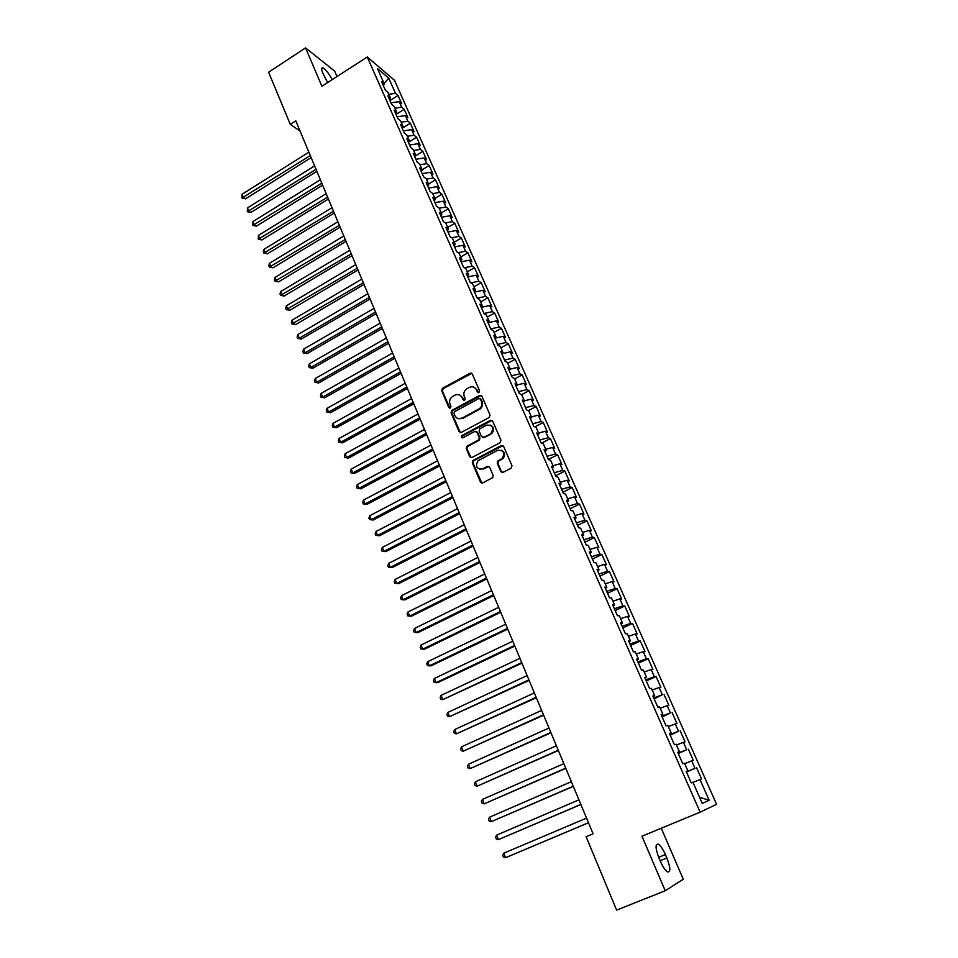 <?xml version="1.0" encoding="UTF-8"?>
<svg xmlns="http://www.w3.org/2000/svg" width="958" height="958" viewBox="0 0 958 958"><rect width="100%" height="100%" fill="white"/><g stroke="black" fill="none" stroke-linecap="round" stroke-linejoin="round"><path stroke-width="1.44" d="M478.964 392.517L479.563 390.804L472.258 373.943L470.043 373.201L442.476 388.325L441.686 390.696L448.811 407.497L450.452 407.976L450.955 406.336L450.021 404.156C449.039 401.115 449.829 398.612 452.404 396.636L455.038 395.175C458.14 393.87 460.499 394.672 462.115 397.582L463.049 399.773L464.606 400.3L465.205 398.6L464.271 396.42C463.265 393.379 464.055 390.864 466.642 388.876L469.312 387.403C472.438 386.074 474.821 386.876 476.449 389.798L477.395 391.99L478.964 392.517M500.83 471.516L503.118 472.33L511.117 468.187L511.991 465.708L503.609 446.344L501.333 445.542L472.809 460.606L472.294 462.81L480.473 482.09L482.736 482.916L492.747 477.623L493.178 475.479L489.634 467.205L487.371 466.378L482.628 468.857C476.641 469.228 475.072 466.546 477.946 460.798L497.465 450.38C503.429 449.901 505.058 452.547 502.363 458.319L497.717 461.049L497.262 463.217L500.83 471.516L502.196 472.522M336.988 76.52L334.641 71.096L305.554 47.9L321.924 86.256L367.273 56.989L700.13 812.168L641.956 836.202L665.235 890.748L616.605 910.1L586.128 836.729L593.098 833.807L295.806 120.84L290.286 124.372L300.058 131.042M305.554 47.9L268.611 72.221L290.286 124.372M489.191 417.484L490.053 415.042L481.862 396.109L479.623 395.355L451.913 410.359L451.062 412.778L459.062 431.639L461.277 432.417L489.191 417.484M492.675 421.089L500.962 440.237L500.088 442.692L471.947 457.529L469.707 456.715L466.235 448.536L466.797 446.308L478.725 439.89L479.287 437.65L476.964 432.25L474.725 431.459L462.965 437.722C461.373 437.806 460.99 437.087 461.828 435.591L490.412 420.311L492.675 421.089M367.273 56.989L394.504 80.292L716.584 804.301L700.13 812.168M514.662 378.937L522.134 374.889L526.325 384.326L524.134 383.26L517.308 384.936L515.033 383.835L519.344 393.582L521.595 394.636L524.469 401.139L522.218 400.097L526.553 409.916L528.792 410.91L531.678 417.449L529.451 416.479L533.822 426.37L536.037 427.304L538.947 433.89L536.743 432.992L541.138 442.943L543.33 443.805L546.264 450.44L544.084 449.613L548.515 459.648L550.682 460.439L553.64 467.121L551.473 466.366L555.939 476.473L558.083 477.192L561.065 483.934L558.933 483.239L563.424 493.418L565.543 494.077L568.549 500.854L566.441 500.232L570.968 510.494L573.064 511.069L576.081 517.907L573.998 517.368L578.56 527.702L580.632 528.205L583.673 535.091L581.626 534.624L586.224 545.03L588.26 545.461L591.326 552.407L589.302 552L593.936 562.502L595.948 562.861L599.037 569.854L597.038 569.519L601.708 580.093L603.696 580.38L606.809 587.422L604.833 587.17L609.539 597.828L611.503 598.031L614.641 605.133L612.689 604.965L617.431 615.695L619.359 615.826L622.52 622.975L620.604 622.88L625.382 633.705L627.286 633.753L630.472 640.962L628.58 640.95L633.394 651.847L635.274 651.811L638.483 659.08L636.615 659.152L641.465 670.133L643.309 670.013L646.554 677.342L644.71 677.486L649.608 688.562L651.428 688.359L654.685 695.736L652.877 695.975L657.799 707.136L659.595 706.848L662.876 714.285L661.104 714.608L666.073 725.853L667.834 725.481L671.139 732.966L669.391 733.385L674.396 744.713L676.132 744.258L679.462 751.802L677.749 752.305L682.791 763.73L684.491 763.179L687.856 770.795L686.168 771.382L691.257 782.89L692.921 782.255L702.274 803.415L709.171 800.265L699.568 797.284M516.146 386.361L517.308 384.936L514.458 378.482L512.183 377.368L507.908 367.692L510.195 368.854L507.369 362.447L505.07 361.262L500.83 351.658L503.142 352.891L500.339 346.533L498.004 345.287L493.801 335.743L496.136 337.036L493.346 330.726L490.999 329.408L486.82 319.948L489.179 321.301L486.413 315.038L484.041 313.661L479.898 304.261L482.269 305.674L479.527 299.447L477.144 298.022L473.012 288.681L475.419 290.154L472.689 283.975L470.282 282.49L466.187 273.222L468.606 274.754L465.899 268.623L463.468 267.066L459.409 257.87L461.84 259.45L459.157 253.367L456.715 251.75L452.679 242.625L455.134 244.266L452.463 238.219L449.997 236.554L445.985 227.477L448.464 229.178L445.805 223.178L443.326 221.454L439.351 212.448L441.842 214.197L439.207 208.233L436.704 206.461L432.753 197.516L435.267 199.324L432.657 193.408L430.13 191.576L426.214 182.691L428.741 184.559L426.142 178.679L423.604 176.799L419.712 167.973L422.262 169.889L419.676 164.046L417.125 162.118L413.257 153.352L415.82 155.316L413.257 149.52L410.683 147.532L406.839 138.838L409.425 140.85L406.875 135.09L404.288 133.054L400.48 124.408L403.067 126.48L400.54 120.756L397.941 118.672L394.145 110.086L396.768 112.206L394.253 106.53L391.63 104.386L387.87 95.86L390.493 98.027L388.002 92.387L385.367 90.208L381.631 81.741L384.278 83.957L377.476 68.569L388.792 78.209L395.51 93.357L388.84 94.267M389.954 100.59L398.049 95.489L395.51 93.357M398.049 95.489L401.725 103.763L399.199 101.668L401.665 107.236L394.983 108.182M396.049 114.397L404.192 109.308L401.665 107.236M404.192 109.308L407.892 117.654L405.378 115.607L407.869 121.199L401.174 122.181M403.067 126.48L402.192 128.288L410.371 123.235L407.869 121.199M410.371 123.235L414.096 131.629L411.605 129.629L414.107 135.258L407.401 136.275M408.826 142.023L416.598 137.245L414.107 135.258M416.598 137.245L420.346 145.688L417.868 143.736L420.382 149.412L413.676 150.466M415.568 155.807L422.861 151.352L420.382 149.412M422.861 151.352L426.633 159.854L424.166 157.95L426.705 163.662L419.987 164.752M422.203 169.77L429.16 165.542L426.705 163.662M429.16 165.542L432.968 174.117L430.525 172.26L433.076 178.008L426.346 179.134M428.525 184.056L435.507 179.841L433.076 178.008M435.507 179.841L439.339 188.475L436.908 186.666L439.483 192.45L432.753 193.624M434.884 198.438L441.901 194.234L439.483 192.45M441.901 194.234L445.757 202.916L443.35 201.168L445.937 207L439.159 208.209M441.279 212.916L448.344 208.724L445.937 207M448.344 208.724L452.224 217.478L449.829 215.778L452.427 221.645L445.446 222.927M447.721 227.501L454.822 223.322L452.427 221.645M454.822 223.322L458.726 232.123L456.355 230.471L458.978 236.387L451.769 237.752M454.212 242.182L461.349 238.015L458.978 236.387M461.349 238.015L465.277 246.877L462.918 245.284L465.564 251.236L458.116 252.684M460.738 256.96L467.911 252.804L465.564 251.236M467.911 252.804L471.875 261.726L469.528 260.181L472.186 266.18L464.498 267.725M467.324 271.832L474.521 267.701L472.186 266.18M474.521 267.701L478.521 276.682L476.198 275.197L478.868 281.233L470.905 282.873M473.947 286.813L481.179 282.694L478.868 281.233M481.179 282.694L485.203 291.735L482.904 290.31L485.598 296.381L477.335 298.142M480.605 301.902L487.885 297.794L485.598 296.381M487.885 297.794L491.933 306.907L489.658 305.53L492.364 311.649L483.97 313.482M487.323 317.098L494.639 313.003L492.364 311.649M494.639 313.003L498.723 322.175L496.448 320.858L499.19 327.013L490.771 328.905M494.089 332.39L501.441 328.307L499.19 327.013M501.441 328.307L505.549 337.551L503.297 336.294L506.052 342.497L497.633 344.437M500.89 347.802L508.291 343.73L506.052 342.497M508.291 343.73L512.422 353.035L510.195 351.837L512.973 358.088L504.543 360.076M507.752 363.31L515.188 359.262L512.973 358.088M515.188 359.262L519.344 368.626L517.14 367.489L519.931 373.788L511.5 375.823M522.134 374.889L519.931 373.788M524.134 383.26L526.948 389.595L518.506 391.69M521.607 394.672L529.127 390.648L526.948 389.595M529.127 390.648L533.343 400.145L531.187 399.127L534.013 405.509L525.559 407.665M528.289 410.683L536.169 406.503L534.013 405.509M536.169 406.503L540.42 416.071L538.276 415.125L541.126 421.556L532.672 423.759M534.959 426.849L543.258 422.478L541.126 421.556M543.258 422.478L547.545 432.118L545.425 431.232L548.299 437.71L539.821 439.973M541.629 443.135L550.407 438.56L548.299 437.71M550.407 438.56L554.718 448.272L552.622 447.458L555.52 453.972L547.03 456.295M548.443 459.493L557.604 454.775L555.52 453.972M557.604 454.775L561.939 464.546L559.867 463.792L562.789 470.366L554.299 472.749M555.64 475.803L564.849 471.085L562.789 470.366M564.849 471.085L569.22 480.94L567.172 480.245L570.106 486.868L561.616 489.31M562.897 492.22L572.154 487.526L570.106 486.868M572.154 487.526L576.56 497.453L574.537 496.831L577.494 503.489L568.98 506.004M570.202 508.758L579.506 504.088L577.494 503.489M579.506 504.088L583.937 514.075L581.937 513.524L584.919 520.242L576.405 522.805M577.554 525.415L586.907 520.769L584.919 520.242M586.907 520.769L591.385 530.828L589.409 530.349L592.403 537.115L583.889 539.749M584.967 542.192L594.367 537.57L592.403 537.115M594.367 537.57L598.87 547.713L596.93 547.293L599.947 554.107L591.421 556.802M592.427 559.089L601.887 554.49L599.947 554.107M601.887 554.49L606.426 564.705L604.498 564.37L607.54 571.231L599.001 573.986M599.947 576.117L609.456 571.543L607.54 571.231M609.456 571.543L614.03 581.829L612.126 581.566L615.204 588.487L606.654 591.302M607.528 593.277L617.084 588.715L615.204 588.487M617.084 588.715L621.694 599.085L619.814 598.894L622.904 605.863L614.353 608.749M615.156 610.557L624.772 606.019L622.904 605.863M624.772 606.019L629.406 616.473L627.562 616.353L630.675 623.371L622.113 626.328M622.844 627.969L632.508 623.454L630.675 623.371M632.508 623.454L637.19 633.98L635.37 633.933L638.507 641.01L629.933 644.027M630.592 645.5L640.315 641.022L638.507 641.01M640.315 641.022L645.021 651.62L643.225 651.656L646.387 658.781L637.812 661.87M638.387 663.175L648.171 658.721L646.387 658.781M648.171 658.721L652.913 669.403L651.153 669.51L654.338 676.695L645.752 679.845M646.255 680.982L656.086 676.54L654.338 676.695M656.086 676.54L660.864 687.305L659.128 687.497L662.337 694.73L653.751 697.963M654.17 698.909L662.337 694.73M664.062 694.514L668.888 705.351L667.175 705.627L670.408 712.92L661.81 716.213M662.158 716.991L670.408 712.92M672.109 712.608L676.959 723.541L675.282 723.889L678.539 731.241L669.941 734.606M670.193 735.205L678.539 731.241M680.204 730.846L685.09 741.863L683.449 742.294L686.73 749.707L678.12 753.144M678.3 753.551L686.73 749.707M688.371 749.228L693.293 760.317L691.676 760.844L694.981 768.304L686.371 771.825M686.467 772.04L694.981 768.304M696.586 767.753L701.555 778.926L699.975 779.537L709.171 800.265M687.856 770.795L686.239 771.525M699.975 779.537L692.993 782.423M679.462 751.802L677.869 752.569M691.676 760.844L684.707 763.67M671.139 732.966L669.57 733.78M683.449 742.294L676.48 745.061M662.876 714.285L661.331 715.123M675.282 723.889L668.325 726.595M654.685 695.736L653.152 696.61M667.175 705.627L660.23 708.273M646.554 677.342L645.045 678.252M659.128 687.497L652.182 690.095M638.483 659.08L636.998 660.026M651.153 669.51L644.207 672.049M630.472 640.962L629.011 641.932M643.225 651.656L636.292 654.134M622.52 622.975L621.083 623.993M635.37 633.933L628.436 636.363M614.641 605.133L613.216 606.174M627.562 616.353L620.64 618.712M606.809 587.422L605.42 588.499M619.814 598.894L612.904 601.205M599.037 569.854L597.672 570.956M612.126 581.566L605.216 583.829M591.326 552.407L589.984 553.544M604.498 564.37L597.6 566.573M583.673 535.091L582.344 536.264M596.93 547.293L590.032 549.449M576.081 517.907L574.776 519.116M589.409 530.349L582.512 532.456M568.549 500.854L567.256 502.088M581.937 513.524L575.051 515.584M561.065 483.934L559.795 485.191M574.537 496.831L567.651 498.831M553.64 467.121L552.383 468.414M567.172 480.245L560.298 482.209M546.264 450.44L545.03 451.757M559.867 463.792L553.005 465.708M538.947 433.89L537.725 435.231M552.622 447.458L545.761 449.314M531.678 417.449L530.481 418.814M545.425 431.232L538.576 433.052M524.469 401.139L523.296 402.528M538.276 415.125L531.439 416.898M531.187 399.127L524.349 400.863M510.195 368.854L509.057 370.303M470.653 373.488L471.384 373.093M503.142 352.891L502.016 354.364M517.14 367.489L509.907 369.225M496.136 337.036L495.035 338.533M510.195 351.837L502.591 353.61M489.179 321.301L488.089 322.822M503.297 336.294L495.346 338.102M482.269 305.674L481.203 307.219M496.448 320.858L488.185 322.69M475.419 290.154L474.366 291.723M489.658 305.53L481.251 307.338M468.606 274.754L467.564 276.347M482.904 290.31L474.509 292.07M461.84 259.45L460.822 261.067M476.198 275.197L467.815 276.91M455.134 244.266L454.128 245.907M469.528 260.181L461.169 261.845M448.464 229.178L447.47 230.842M462.918 245.284L454.559 246.889M441.842 214.197L440.872 215.885M456.355 230.471L447.997 232.04M435.267 199.324L434.309 201.036M449.829 215.778L441.482 217.286M428.741 184.559L427.795 186.283M443.35 201.168L435.016 202.629M422.262 169.889L421.328 171.638M436.908 186.666L428.597 188.079M415.82 155.316L414.91 157.088M430.525 172.26L422.215 173.637M409.425 140.85L408.527 142.646M424.166 157.95L415.868 159.279M417.868 143.736L409.581 145.017M396.768 112.206L395.894 114.038M411.605 129.629L403.318 130.863M390.493 98.027L389.643 99.883M405.378 115.607L397.115 116.792M384.278 83.957L383.44 85.825M399.199 101.668L390.936 102.817M665.235 890.748L683.27 879.252L661.26 828.227M388.792 78.209L384.026 83.394M332.175 79.634C328.905 73.443 325.828 69.527 322.966 67.886C321.277 67.479 321.265 69.311 322.906 73.395L327.648 82.556M660.481 861.541C662.9 866.99 665.235 870.451 667.475 871.924C670.768 872.427 670.564 867.792 666.852 857.997L665.379 854.572C662.972 849.147 660.637 845.71 658.385 844.237C655.116 843.675 655.32 848.273 658.984 858.057L660.481 861.541M478.341 392.66L477.144 390.098L474.21 387.319M459.804 395.055L462.822 397.881L464.019 400.444M471.815 373.345L443.195 388.625L442.404 390.996L449.805 408.168M481.359 395.462L452.463 410.731L451.769 413.054L460.355 432.609M480.449 399.043L478.88 398.516L454.535 411.677L453.936 413.377L454.918 415.688C456.535 418.622 458.894 419.436 462.007 418.143L479.383 408.731C481.742 406.707 482.437 404.252 481.455 401.366L480.186 398.66M458.128 418.598L462.007 418.143M481.132 399.342L482.137 401.653C483.119 404.539 482.437 406.994 480.066 409.018L462.714 418.418M476.377 431.519L477.659 432.501L479.97 437.902L479.419 440.141L467.504 446.536L466.941 448.775L471.061 457.708M492.113 420.394L462.714 435.722L462.439 437.866M490.245 433.83L491.095 433.256C494.124 427.472 492.592 424.777 486.508 425.172L479.73 428.825L479.144 431.088L481.467 436.501L483.718 437.291L491.765 433.507C494.532 429.962 494.112 427.148 490.484 425.065M482.748 437.483L483.718 437.291M490.915 434.082L484.401 437.543M501.321 450.224C504.986 452.14 505.561 454.906 503.034 458.547L498.388 461.277L497.932 463.433L501.489 471.719M479.683 469.276L482.628 468.857M488.951 466.402L483.311 469.073M502.986 445.602L473.503 460.822L472.989 463.025L481.898 483.107M308.871 152.166L242.063 194.258L243.416 197.659L245.523 198.833L311.134 157.603M245.523 198.833L241.955 198.055L310.296 155.591M241.955 198.055L242.063 194.258M314.595 165.902L247.475 207.898L248.841 211.311L250.948 212.448L316.859 171.326M250.948 212.448L247.368 211.694L316.032 169.35M247.368 211.694L247.475 207.898M320.367 179.733L252.924 221.609L254.289 225.058L256.397 226.16L322.618 185.145M256.397 226.16L252.804 225.417L321.816 183.206M252.804 225.417L252.924 221.609M326.175 193.648L258.409 235.417L259.786 238.889L261.881 239.955L328.426 199.048M261.881 239.955L258.289 239.225L327.624 197.144M258.289 239.225L258.409 235.417M332.007 207.658L263.929 249.319L265.318 252.804L267.402 253.834L334.258 213.047M267.402 253.834L263.809 253.116L333.48 211.179M263.809 253.116L263.246 251.726L263.929 249.319M337.899 221.765L269.485 263.306L270.875 266.815L272.958 267.809L340.138 227.142M272.958 267.809L269.354 267.114L339.371 225.31M269.354 267.114L268.803 265.701L269.485 263.306M343.814 235.967L275.078 277.377L276.479 280.91L278.55 281.88L346.054 241.32M278.55 281.88L274.946 281.185L345.299 239.524M274.946 281.185L274.383 279.772L275.078 277.377M349.778 250.254L280.706 291.543L282.119 295.1L284.179 296.034L352.005 255.606M284.179 296.034L280.562 295.363L351.275 253.846M280.562 295.363L279.999 293.938L280.706 291.543M355.777 264.636L286.37 305.806L287.783 309.386L289.843 310.284L357.993 269.976M289.843 310.284L286.226 309.626L357.274 268.252M286.226 309.626L285.664 308.189L286.37 305.806M361.813 279.125L292.07 320.164L293.495 323.768L295.543 324.63L364.028 284.442M295.543 324.63L291.927 323.984L363.321 282.766M291.927 323.984L291.352 322.547L292.07 320.164M367.896 293.699L297.806 334.617L299.243 338.246L301.279 339.06L370.099 299.016M301.279 339.06L297.663 338.437L299.243 338.246L369.417 297.363M297.663 338.437L297.088 336.988L297.806 334.617M374.015 308.38L303.59 349.155L305.039 352.807L307.063 353.598L376.219 313.673M307.063 353.598L303.435 352.975L305.039 352.807L375.548 312.069M303.435 352.975L302.848 351.526L303.59 349.155M380.17 323.157L309.398 363.8L310.859 367.477L312.871 368.231L382.374 328.438M312.871 368.231L309.242 367.621L310.859 367.477L381.715 326.87M309.242 367.621L308.656 366.16L309.398 363.8M386.373 338.042L315.254 378.542L316.727 382.242L318.727 382.949L388.565 343.299M318.727 382.949L315.086 382.362L316.727 382.242L387.93 341.766M315.086 382.362L314.499 380.889L315.254 378.542M392.624 353.011L321.146 393.379L322.63 397.103L324.63 397.774L394.804 358.256M324.63 397.774L320.978 397.211L322.63 397.103L394.193 356.771M320.978 397.211L320.391 395.714L321.146 393.379M398.911 368.1L327.085 408.312L328.57 412.06L330.558 412.694L401.091 373.321M330.558 412.694L326.906 412.144L328.57 412.06L400.492 371.884M326.906 412.144L326.307 410.647L327.085 408.312M405.246 383.284L333.049 423.352L334.558 427.124L336.533 427.723L407.413 388.493M336.533 427.723L332.869 427.184L334.558 427.124L406.827 387.092M332.869 427.184L332.27 425.675L333.049 423.352M411.617 398.564L339.072 438.489L340.581 442.285L342.545 442.847L413.784 403.761M342.545 442.847L338.881 442.321L340.581 442.285L413.221 402.408M338.881 442.321L338.282 440.8L339.072 438.489M418.035 413.964L345.12 453.733L346.64 457.553L348.592 458.068L420.191 419.137M348.592 458.068L344.928 457.565L346.64 457.553L419.652 417.832M344.928 457.565L344.329 456.032L345.12 453.733M424.502 429.459L351.215 469.073L352.748 472.929L354.688 473.408L426.657 434.621M354.688 473.408L351.023 472.917L352.748 472.929L426.118 433.351M351.023 472.917L350.412 471.372L351.215 469.073M431.004 445.075L357.346 484.52L358.891 488.4L360.831 488.831L433.148 450.212M360.831 488.831L357.154 488.364L358.891 488.4L432.645 448.991M357.154 488.364L356.532 486.808L357.346 484.52M437.566 460.786L363.525 500.076L365.082 503.98L367.01 504.375L439.698 465.911M367.01 504.375L363.321 503.92L365.082 503.98L439.207 464.738M363.321 503.92L362.711 502.363L363.525 500.076M444.165 476.617L369.752 515.739L371.309 519.667L373.225 520.014L446.284 481.718M373.225 520.014L369.537 519.583L371.309 519.667L445.817 480.593M369.537 519.583L368.914 518.015L369.752 515.739M450.811 492.556L376.015 531.51L377.584 535.462L379.488 535.773L452.93 497.633M379.488 535.773L375.799 535.354L377.584 535.462L452.475 496.555M375.799 535.354L375.165 533.774L376.015 531.51M457.505 508.602L382.314 547.389L383.907 551.377L385.799 551.628L459.612 513.668M385.799 551.628L382.098 551.233L383.907 551.377L459.181 512.638M382.098 551.233L381.464 549.641L382.314 547.389M464.235 524.768L388.673 563.376L390.265 567.387L392.145 567.603L466.342 529.81M392.145 567.603L388.445 567.22L390.265 567.387L465.935 528.828M388.445 567.22L387.81 565.615L388.673 563.376M471.025 541.042L395.067 579.47L396.672 583.518L398.54 583.685L473.12 546.072M395.067 579.47L394.193 581.71L394.828 583.326L396.672 583.518L472.737 545.126M477.862 557.436L401.498 595.684L403.114 599.756L404.971 599.876L479.946 562.442M401.498 595.684L400.624 597.912L401.27 599.528L403.114 599.756L479.575 561.556M484.748 573.95L407.988 612.006L409.617 616.102L411.461 616.186L486.82 578.931M407.988 612.006L407.09 614.222L407.749 615.862L409.617 616.102L486.472 578.093M491.682 590.571L414.515 628.448L416.155 632.579L417.987 632.603L493.753 595.541M414.515 628.448L413.616 630.651L414.263 632.304L416.155 632.579L493.418 594.75M498.663 607.324L421.089 644.997L422.741 649.165L424.562 649.141L500.723 612.27M421.089 644.997L420.179 647.201L420.837 648.853L422.741 649.165L500.423 611.527M505.704 624.197L427.711 661.679L429.376 665.858L431.184 665.798L507.752 629.107M427.711 661.679L426.789 663.858L427.448 665.535L429.376 665.858L507.465 628.424M512.781 641.189L434.381 678.468L436.058 682.683L437.854 682.563L514.829 646.075M434.381 678.468L433.447 680.635L434.118 682.324L436.058 682.683L514.566 645.452M519.919 658.302L441.099 695.376L442.788 699.627L521.954 663.175M441.099 695.376L440.153 697.532L440.824 699.232L442.788 699.627L521.715 662.601M527.116 675.546L447.865 712.405L449.565 716.68L529.127 680.384M447.865 712.405L446.907 714.56L447.59 716.261L449.565 716.68L528.912 679.869M534.348 692.909L454.679 729.565L456.391 733.864L536.36 697.723M454.679 729.565L453.709 731.696L454.391 733.421L456.391 733.864L536.169 697.268M541.641 710.405L461.54 746.833L463.265 751.18L543.641 715.195M461.54 746.833L460.559 748.964L461.253 750.701L463.265 751.18L543.473 714.788M548.994 728.02L468.45 764.245L470.186 768.615L550.982 732.798M468.45 764.245L467.456 766.352L468.151 768.1L470.186 768.615L550.838 732.451M556.394 745.779L475.408 781.764L477.156 786.171L558.382 750.521M475.408 781.764L474.414 783.872L475.108 785.632L477.156 786.171L558.263 750.234M563.855 763.658L482.425 799.427L484.185 803.858L565.819 768.376M482.425 799.427L481.419 801.511L482.114 803.283L484.185 803.858L565.723 768.148M571.363 781.68L489.49 817.21L491.262 821.677L573.327 786.374M489.49 817.21L488.46 819.282L489.179 821.066L491.262 821.677L573.255 786.207M578.943 799.834L496.603 835.125L498.388 839.627L580.883 804.504M496.603 835.125L495.573 837.184L496.28 838.992L498.388 839.627L580.835 804.397M586.559 818.12L503.776 853.171L505.573 857.709L588.499 822.766M503.776 853.171L502.722 855.219L503.441 857.039L505.573 857.709L588.475 822.718M477.144 390.098L476.449 389.798M463.756 400.061L463.049 399.773M462.822 397.881L462.115 397.582M449.53 407.785L448.811 407.497M442.404 390.996L441.686 390.696M443.255 388.601L442.536 388.289M470.737 373.524L470.043 373.201M478.078 392.289L477.395 391.99M459.768 431.89L459.062 431.639M451.769 413.054L451.062 412.778M452.619 410.647L451.913 410.359M480.305 395.654L479.623 395.355M479.383 409.449L478.701 409.162M482.137 401.653L481.455 401.366M470.402 456.942L469.707 456.715M466.941 448.775L466.235 448.536M467.791 446.344L467.097 446.105M479.108 440.345L478.413 440.093M479.97 437.902L479.287 437.65M477.659 432.501L476.964 432.25M462.714 435.722L462.007 435.471M491.083 420.586L490.412 420.311M497.932 463.433L497.262 463.217M498.807 460.978L498.136 460.762M501.908 459.349L501.25 459.133M488.053 466.594L487.371 466.378M481.167 482.281L480.473 482.09M472.989 463.025L472.294 462.81M473.851 460.582L473.156 460.367M501.992 445.781L501.333 445.542M660.122 860.727L666.852 857.997M658.673 857.302L665.379 854.572M443.195 388.625L442.476 388.325M452.463 410.731L451.757 410.455M480.066 409.018L479.383 408.731M467.504 446.536L466.797 446.308M479.419 440.141L478.725 439.89M462.534 435.842L461.828 435.591M491.765 433.507L491.095 433.256M498.388 461.277L497.717 461.049M503.034 458.547L502.363 458.319M473.503 460.822L472.809 460.606M321.684 68.725L322.966 67.886M656.218 845.124L658.385 844.237"/></g></svg>
